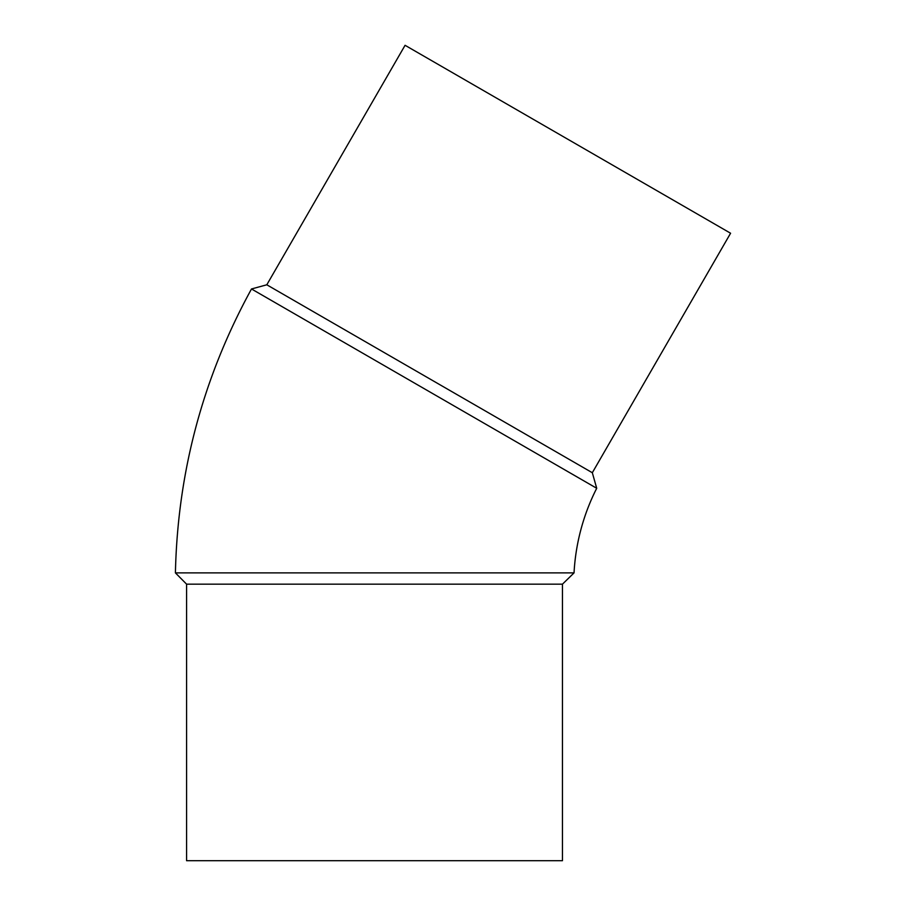 <?xml version="1.0" encoding="UTF-8"?>
<svg xmlns="http://www.w3.org/2000/svg" width="906" height="906" viewBox="0 0 906 906"><rect width="100%" height="100%" fill="white"/><g stroke="black" fill="none" stroke-linecap="round" stroke-linejoin="round"><path stroke-width="1.36" d="M562.456 584.166L186.579 584.166L186.579 860.7L562.456 860.7L562.456 584.166L574.042 572.886A211.596 211.596 0 0 1 596.714 488.277L251.494 288.969L266.806 284.79L592.32 472.728L596.714 488.277L567.371 471.346M574.042 572.886L175.413 572.886L186.591 584.166M592.32 472.728L730.587 233.238L714.472 223.929L405.073 45.3L266.806 284.79M251.494 288.969C203.001 377.406 177.644 472.049 175.413 572.886"/></g></svg>
